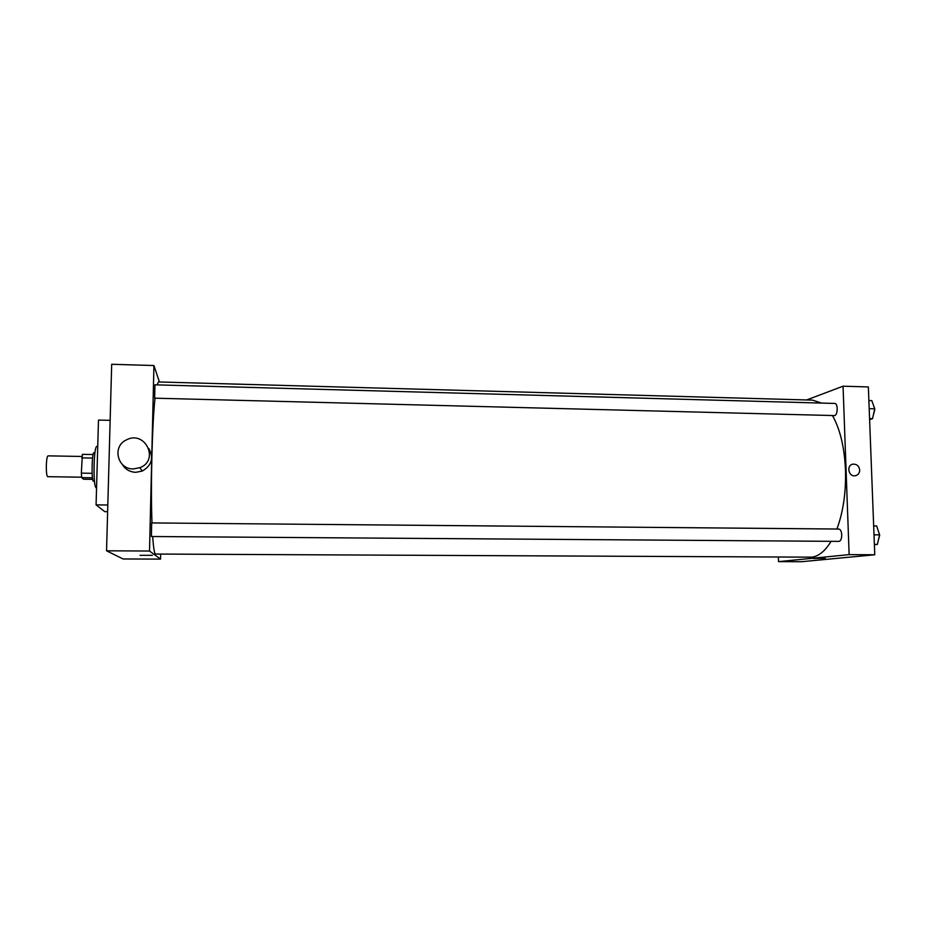 <?xml version="1.0" encoding="UTF-8"?>
<svg xmlns="http://www.w3.org/2000/svg" width="926" height="926" viewBox="0 0 926 926"><rect width="100%" height="100%" fill="white"/><g stroke="black" fill="none" stroke-linecap="round" stroke-linejoin="round"><path stroke-width="1.39" d="M81.986 456.46L48.013 455.858C47.157 456.31 46.601 459.389 46.335 465.084C46.231 472.005 46.682 475.871 47.677 476.682L81.638 477.191M92.669 479.355L83.502 479.228L81.696 477.631L81.338 473.128L82.391 454.342L93.098 454.527M92.45 477.793L81.696 477.631M92.565 458.081L81.789 457.895M92.125 473.302L81.338 473.128M94.44 481.254L93.271 481.173C91.338 480.166 91.963 451.957 93.896 452.791L94.903 452.814M97.739 446.39L96.663 446.378C95.39 447.246 94.533 453.346 94.093 464.678C93.885 478.487 94.521 486.173 95.991 487.747L96.559 487.759M110.148 420.335L98.492 420.08L96.072 504.867L104.754 511.65L107.624 511.684M125.485 466.785L125.438 468.325M160.661 554.176L160.557 559.119L123.077 558.968L106.548 550.808L111.687 364.277L153.936 365.538L159.422 381.975M152.42 555.334L140.023 555.334L152.42 555.334M160.557 559.119L149.514 551.028L106.548 550.808M154.665 398.18L154.908 384.822L834.743 403.435C838.042 403.204 837.972 414.813 834.673 415.589L154.665 398.18M151.389 536.513L151.679 522.924L838.875 529.047C840.507 529.371 841.468 531.304 841.734 534.846C841.699 538.619 840.82 540.807 839.106 541.386L151.389 536.513M149.514 551.028L153.936 365.538M831.085 541.34C825.135 551.12 818.642 556.399 811.627 557.163L155.429 554.049C154.341 553.181 153.415 547.335 152.663 536.536M151.991 522.935C150.568 486.845 152.096 424.779 155.012 398.284M157.015 384.88L158.485 381.952L812.577 400.125L821.501 403.076M148.843 448.531C153.982 458.023 151.76 465.546 142.164 471.102L135.752 472.318C129.779 472.017 125.288 469.378 122.301 464.389M107.81 504.994L96.072 504.867M133.344 468.926L139.907 467.688C159.874 460.199 144.942 429.733 126.318 439.943C111.884 446.401 117.428 469.424 133.344 468.926M832.509 415.612C840.125 429.201 844.454 447.316 845.484 469.933C846.098 492.169 843.239 511.87 836.919 529.024M778.396 557.093L778.523 561.631L849.13 554.628L843.054 386.188L806.65 399.951M849.13 554.628L874.769 554.767L801.453 561.723L778.523 561.631M821.883 558.135L813.734 558.505L821.883 558.135M874.769 554.767L868.356 386.941L843.054 386.188M853.159 464.123L853.159 464.123C856.897 464.088 859.085 466.056 859.698 470.038C859.583 473.221 858.066 475.131 855.161 475.779C848.274 476.971 846.19 464.817 853.159 464.123C856.909 464.088 859.085 466.056 859.698 470.038C859.583 473.221 858.066 475.131 855.161 475.779M825.193 558.297L813.595 558.459M869.607 419.605L872.512 418.702L874.734 408.817L871.817 400.622L868.877 400.541M872.512 418.702L869.56 418.621M874.734 408.817L869.19 408.679M873.415 405.113L874.827 409.581L873.172 415.786M874.387 544.754L877.35 544.419L879.619 534.846L876.644 525.945L873.669 525.922M877.35 544.419L874.375 544.407M879.619 534.846L874.005 534.811M878.01 530.054L879.688 535.147L878.184 540.911M139.907 467.688L142.164 471.102"/></g></svg>
